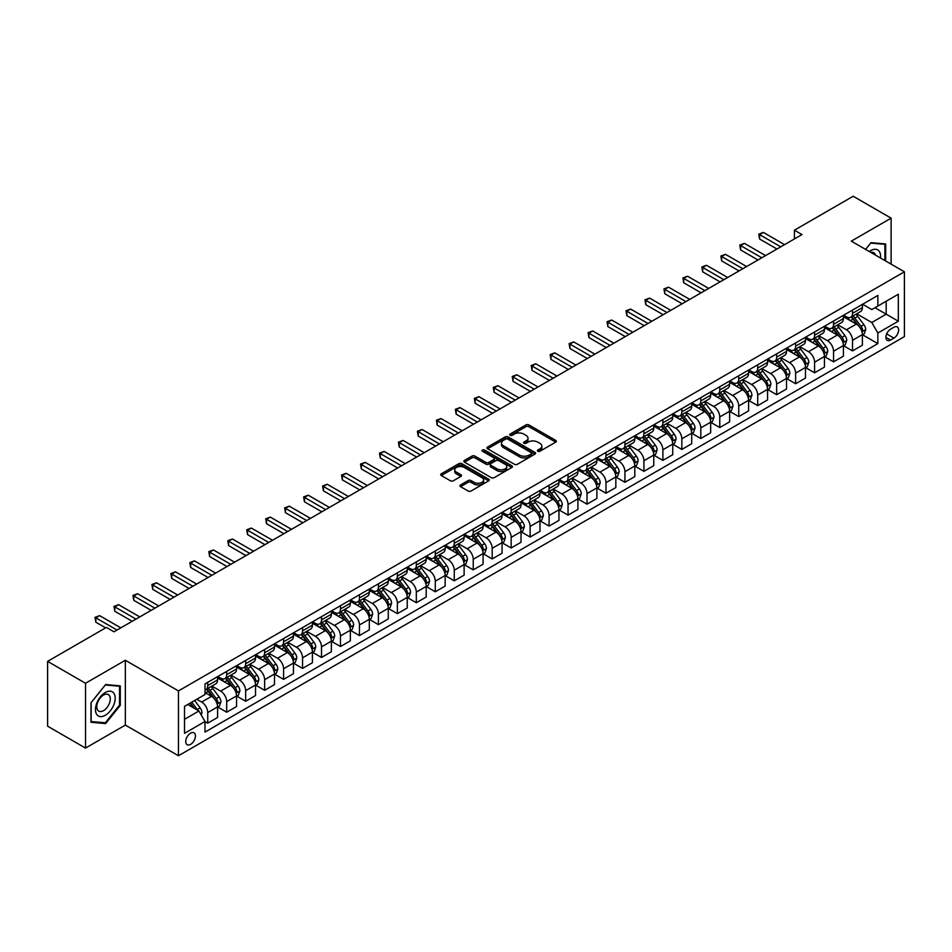 <?xml version="1.0" encoding="UTF-8"?>
<svg xmlns="http://www.w3.org/2000/svg" width="952" height="952" viewBox="0 0 952 952"><rect width="100%" height="100%" fill="white"/><g stroke="black" fill="none" stroke-linecap="round" stroke-linejoin="round"><path stroke-width="1.43" d="M537.832 451.26A1.476 0.857 0 0 0 539.915 451.26L555.73 442.121A2.106 1.214 0 0 0 556.349 441.264A2.106 1.214 0 0 0 555.73 440.407L528.931 424.925A2.106 1.214 0 0 0 525.956 424.925L510.129 434.064A1.476 0.857 0 0 0 509.701 434.659A1.476 0.857 0 0 0 510.129 435.266A1.476 0.857 0 0 0 512.212 435.266L514.258 434.088A6.735 3.891 0 0 1 523.79 434.088L526.028 435.373A6.735 3.891 0 0 1 528.003 438.122A6.735 3.891 0 0 1 526.028 440.871L523.981 442.061A1.476 0.857 0 0 0 523.552 442.656A1.476 0.857 0 0 0 523.981 443.263A1.476 0.857 0 0 0 526.063 443.263L528.11 442.085A6.735 3.891 0 0 1 537.642 442.085L539.879 443.37A6.735 3.891 0 0 1 541.855 446.119A6.735 3.891 0 0 1 539.879 448.868L537.832 450.058A1.476 0.857 0 0 0 537.392 450.653A1.476 0.857 0 0 0 537.832 451.26L537.832 450.058M190.59 744.357A6.866 3.963 120 0 0 195.077 738.312A6.866 3.963 120 0 0 194.018 732.802A6.866 3.963 120 0 0 190.59 733.147A6.866 3.963 120 0 0 186.104 739.192A6.866 3.963 120 0 0 187.151 744.702A6.866 3.963 120 0 0 190.59 744.357M460.578 484.937A2.106 1.214 0 0 0 459.959 485.794A2.106 1.214 0 0 0 460.578 486.662L468.098 491.006A2.106 1.214 0 0 0 471.073 491.006L488.65 480.855A2.106 1.214 0 0 0 489.268 479.998A2.106 1.214 0 0 0 488.65 479.142L461.839 463.66A2.106 1.214 0 0 0 458.864 463.66L441.288 473.81A2.106 1.214 0 0 0 440.681 474.667A2.106 1.214 0 0 0 441.288 475.524L450.379 480.772A2.106 1.214 0 0 0 453.354 480.772L460.875 476.428A2.106 1.214 0 0 0 461.494 475.572A2.106 1.214 0 0 0 460.875 474.703L456.365 472.109A5.629 3.249 0 0 1 454.723 469.812A5.629 3.249 0 0 1 458.198 466.801A5.629 3.249 0 0 1 464.338 467.503L481.986 477.702A5.629 3.249 0 0 1 483.64 479.998A5.629 3.249 0 0 1 480.153 482.997A5.629 3.249 0 0 1 474.013 482.295L471.073 480.593A2.106 1.214 0 0 0 468.098 480.593L460.578 484.937L460.578 486.662L468.098 482.355L468.098 480.593M125.355 660.271L85.525 683.262L47.6 661.366L47.6 726.186L85.525 748.082L125.355 725.091L178.452 755.745L178.452 690.926L125.355 660.271L125.355 725.091M891.12 264.144L891.12 218.151L851.302 241.142L904.4 271.808L178.452 690.926M891.12 218.151L853.194 196.255L794.408 230.194L794.408 238.952M47.6 661.366L106.386 627.428L113.978 631.807L801.989 234.573L794.408 230.194M514.413 464.267A2.106 1.214 0 0 0 517.388 464.267L534.965 454.116A2.106 1.214 0 0 0 535.583 453.259A2.106 1.214 0 0 0 534.965 452.402L508.154 436.92A2.106 1.214 0 0 0 505.179 436.92L487.602 447.071A2.106 1.214 0 0 0 486.984 447.928A2.106 1.214 0 0 0 487.602 448.785L514.413 464.267M483.057 451.581A1.476 0.857 0 0 1 484.556 451.783L484.556 450.034L511.807 465.766A2.106 1.214 0 0 1 512.426 466.623A2.106 1.214 0 0 1 511.807 467.492L494.231 477.63A2.106 1.214 0 0 1 491.256 477.63L464.445 462.16L464.445 460.435A2.106 1.214 0 0 0 463.838 461.292A2.106 1.214 0 0 0 464.445 462.16M464.445 460.435L471.966 456.091A2.106 1.214 0 0 1 474.953 456.091L485.817 462.375A2.106 1.214 0 0 0 488.792 462.375L493.79 459.495A2.106 1.214 0 0 0 494.397 458.626A2.106 1.214 0 0 0 493.79 457.769L482.474 451.236A1.476 0.857 0 0 1 482.033 450.641A1.476 0.857 0 0 1 482.95 449.844A1.476 0.857 0 0 1 484.556 450.034M893.928 327.25L890.596 329.178A6.652 3.844 120 0 0 886.252 335.033A6.652 3.844 120 0 0 887.264 340.364A6.652 3.844 120 0 0 890.596 340.042L893.928 338.115A6.652 3.844 120 0 0 898.271 332.248A6.652 3.844 120 0 0 897.26 326.917A6.652 3.844 120 0 0 893.928 327.25M178.452 755.745L904.4 336.627L904.4 271.808M862.607 304.259L871.782 309.555L877.851 306.056L877.851 295.453L205.001 683.917L205.001 694.52L184.521 706.336L184.521 733.326L205.001 721.497L205.001 732.088L877.851 343.624L877.851 333.033L871.782 322.514L856.693 313.815M877.851 306.056L898.331 294.227L898.331 321.205L877.851 333.033M85.525 683.262L85.525 748.082M874.971 307.722L886.193 314.196L886.193 301.237L898.331 294.227M871.782 322.514L886.193 314.196L898.331 321.205M184.521 719.307L198.932 710.989L187.711 704.504M205.001 721.58L207.738 723.163L207.738 712.56A8.58 4.95 -120 0 0 201.669 702.052L196.814 699.244M207.738 723.163L217.591 717.463L217.591 706.872A8.58 4.95 -120 0 0 211.522 696.352L205.001 692.592M217.818 707.086L226.695 712.215L226.695 701.612A8.58 4.95 -120 0 0 220.626 691.104L211.915 686.071M226.695 712.215L236.56 706.515L236.56 695.924A8.58 4.95 -120 0 0 230.491 685.404L217.591 677.967M236.786 696.138L245.664 701.267L245.664 690.664A8.58 4.95 -120 0 0 239.595 680.156L230.884 675.123M245.664 701.267L255.529 695.567L255.529 684.964A8.58 4.95 -120 0 0 249.46 674.456L236.56 667.019M255.755 685.19L264.62 690.319L264.62 679.716A8.58 4.95 -120 0 0 258.551 669.208L249.84 664.175M264.62 690.319L274.485 684.619L274.485 674.016A8.58 4.95 -120 0 0 268.416 663.508L255.529 656.059M274.712 674.242L283.589 679.359L283.589 668.768A8.58 4.95 -120 0 0 277.52 658.26L268.809 653.227M283.589 679.359L293.454 673.671L293.454 663.068A8.58 4.95 -120 0 0 287.385 652.56L274.485 645.111M293.68 663.294L302.558 668.411L302.558 657.82A8.58 4.95 -120 0 0 296.488 647.301L287.778 642.279M302.558 668.411L312.411 662.723L312.411 652.12A8.58 4.95 -120 0 0 306.342 641.612L293.454 634.163M312.649 652.346L321.514 657.463L321.514 646.872A8.58 4.95 -120 0 0 315.445 636.352L306.734 631.331M321.514 657.463L331.379 651.775L331.379 641.172A8.58 4.95 -120 0 0 325.31 630.664L312.411 623.215M331.605 641.398L340.483 646.515L340.483 635.924A8.58 4.95 -120 0 0 334.414 625.404L325.703 620.383M340.483 646.515L350.348 640.827L350.348 630.224A8.58 4.95 -120 0 0 344.279 619.716L331.379 612.267M350.574 630.45L359.451 635.567L359.451 624.976A8.58 4.95 -120 0 0 353.382 614.457L344.66 609.423M359.451 635.567L369.305 629.879L369.305 619.276A8.58 4.95 -120 0 0 363.236 608.768L350.348 601.319M369.531 619.49L378.408 624.619L378.408 614.016A8.58 4.95 -120 0 0 372.339 603.508L363.628 598.475M378.408 624.619L388.273 618.931L388.273 608.328A8.58 4.95 -120 0 0 382.204 597.82L369.305 590.371M388.499 608.542L397.377 613.671L397.377 603.068A8.58 4.95 -120 0 0 391.308 592.56L382.597 587.527M397.377 613.671L407.242 607.983L407.242 597.38A8.58 4.95 -120 0 0 401.173 586.872L388.273 579.423M407.468 597.594L416.333 602.723L416.333 592.12A8.58 4.95 -120 0 0 410.264 581.612L401.554 576.579M416.333 602.723L426.198 597.023L426.198 586.432A8.58 4.95 -120 0 0 420.13 575.924L407.242 568.475M426.425 586.646L435.302 591.775L435.302 581.172A8.58 4.95 -120 0 0 429.233 570.664L420.522 565.631M435.302 591.775L445.167 586.075L445.167 575.484A8.58 4.95 -120 0 0 439.098 564.976L426.198 557.527M445.393 575.698L454.271 580.827L454.271 570.224A8.58 4.95 -120 0 0 448.202 559.716L439.491 554.683M454.271 580.827L464.124 575.127L464.124 564.536A8.58 4.95 -120 0 0 458.055 554.016L445.167 546.579M464.362 564.75L473.227 569.879L473.227 559.276A8.58 4.95 -120 0 0 467.158 548.768L458.447 543.735M473.227 569.879L483.092 564.179L483.092 553.588A8.58 4.95 -120 0 0 477.023 543.068L464.124 535.631M483.318 553.802L492.196 558.931L492.196 548.328A8.58 4.95 -120 0 0 486.127 537.82L477.416 532.787M492.196 558.931L502.061 553.231L502.061 542.64A8.58 4.95 -120 0 0 495.992 532.12L483.092 524.683M502.287 542.854L511.164 547.983L511.164 537.38A8.58 4.95 -120 0 0 505.095 526.872L496.373 521.839M511.164 547.983L521.018 542.283L521.018 531.68A8.58 4.95 -120 0 0 514.949 521.172L502.061 513.735M521.244 531.906L530.121 537.035L530.121 526.432A8.58 4.95 -120 0 0 524.052 515.924L515.341 510.891M530.121 537.035L539.986 531.335L539.986 520.732A8.58 4.95 -120 0 0 533.917 510.224L521.018 502.787M540.212 520.958L549.09 526.075L549.09 515.484A8.58 4.95 -120 0 0 543.021 504.976L534.31 499.943M549.09 526.075L558.955 520.387L558.955 509.784A8.58 4.95 -120 0 0 552.886 499.276L539.986 491.827M559.181 510.01L568.047 515.127L568.047 504.536A8.58 4.95 -120 0 0 561.977 494.017L553.267 488.995M568.047 515.127L577.912 509.439L577.912 498.836A8.58 4.95 -120 0 0 571.843 488.328L558.955 480.879M578.138 499.062L587.015 504.179L587.015 493.588A8.58 4.95 -120 0 0 580.946 483.069L572.235 478.047M587.015 504.179L596.88 498.491L596.88 487.888A8.58 4.95 -120 0 0 590.811 477.38L577.912 469.931M597.106 488.114L605.984 493.231L605.984 482.64A8.58 4.95 -120 0 0 599.915 472.121L591.204 467.099M605.984 493.231L615.837 487.543L615.837 476.94A8.58 4.95 -120 0 0 609.768 466.432L596.88 458.983M616.075 477.166L624.94 482.283L624.94 471.692A8.58 4.95 -120 0 0 618.871 461.173L610.161 456.139M624.94 482.283L634.806 476.595L634.806 465.992A8.58 4.95 -120 0 0 628.736 455.484L615.837 448.035M635.032 466.206L643.909 471.335L643.909 460.732A8.58 4.95 -120 0 0 637.84 450.225L629.129 445.191M643.909 471.335L653.774 465.647L653.774 455.044A8.58 4.95 -120 0 0 647.705 444.536L634.806 437.087M654 455.258L662.878 460.387L662.878 449.784A8.58 4.95 -120 0 0 656.809 439.277L648.086 434.243M662.878 460.387L672.731 454.699L672.731 444.096A8.58 4.95 -120 0 0 666.662 433.588L653.774 426.139M672.957 444.31L681.834 449.439L681.834 438.836A8.58 4.95 -120 0 0 675.765 428.329L667.054 423.295M681.834 449.439L691.699 443.739L691.699 433.148A8.58 4.95 -120 0 0 685.63 422.64L672.731 415.191M691.926 433.362L700.803 438.491L700.803 427.888A8.58 4.95 -120 0 0 694.734 417.381L686.023 412.347M700.803 438.491L710.668 432.791L710.668 422.2A8.58 4.95 -120 0 0 704.599 411.692L691.699 404.243M710.894 422.414L719.76 427.543L719.76 416.94A8.58 4.95 -120 0 0 713.702 406.433L704.98 401.399M719.76 427.543L729.625 421.843L729.625 411.252A8.58 4.95 -120 0 0 723.556 400.732L710.668 393.295M729.851 411.466L738.728 416.595L738.728 405.992A8.58 4.95 -120 0 0 732.659 395.485L723.948 390.451M738.728 416.595L748.593 410.895L748.593 400.304A8.58 4.95 -120 0 0 742.524 389.784L729.625 382.347M748.819 400.518L757.697 405.647L757.697 395.044A8.58 4.95 -120 0 0 751.628 384.537L742.917 379.503M757.697 405.647L767.55 399.947L767.55 389.356A8.58 4.95 -120 0 0 761.481 378.837L748.593 371.399M767.788 389.57L776.653 394.699L776.653 384.096A8.58 4.95 -120 0 0 770.584 373.589L761.874 368.555M776.653 394.699L786.519 388.999L786.519 378.408A8.58 4.95 -120 0 0 780.45 367.888L767.55 360.451M786.745 378.622L795.622 383.751L795.622 373.148A8.58 4.95 -120 0 0 789.553 362.641L780.842 357.607M795.622 383.751L805.487 378.051L805.487 367.448A8.58 4.95 -120 0 0 799.418 356.94L786.519 349.503M805.713 367.674L814.591 372.791L814.591 362.2A8.58 4.95 -120 0 0 808.522 351.693L799.799 346.659M814.591 372.791L824.444 367.103L824.444 356.5A8.58 4.95 -120 0 0 818.375 345.993L805.487 338.543M824.67 356.726L833.547 361.843L833.547 351.252A8.58 4.95 -120 0 0 827.478 340.733L818.768 335.711M833.547 361.843L843.412 356.155L843.412 345.552A8.58 4.95 -120 0 0 837.343 335.044L824.444 327.595M843.639 345.778L852.516 350.895L852.516 340.304A8.58 4.95 -120 0 0 846.447 329.785L837.736 324.763M852.516 350.895L862.381 345.207L862.381 334.604A8.58 4.95 -120 0 0 856.312 324.096L843.412 316.647M843.639 315.207L846.447 316.826A8.58 4.95 -120 0 0 850.731 317.254A8.58 4.95 -120 0 0 852.516 313.327L852.516 310.078M824.67 326.155L827.478 327.774A8.58 4.95 -120 0 0 831.774 328.202A8.58 4.95 -120 0 0 833.547 324.275L833.547 321.026M805.713 337.103L808.522 338.722A8.58 4.95 -120 0 0 812.806 339.15A8.58 4.95 -120 0 0 814.591 335.223L814.591 331.974M786.745 348.051L789.553 349.67A8.58 4.95 -120 0 0 793.849 350.098A8.58 4.95 -120 0 0 795.622 346.171L795.622 342.922M767.788 358.999L770.584 360.618A8.58 4.95 -120 0 0 774.88 361.046A8.58 4.95 -120 0 0 776.653 357.119L776.653 353.87M748.819 369.947L751.628 371.566A8.58 4.95 -120 0 0 755.912 371.994A8.58 4.95 -120 0 0 757.697 368.067L757.697 364.83M729.851 380.895L732.659 382.514A8.58 4.95 -120 0 0 736.955 382.942A8.58 4.95 -120 0 0 738.728 379.015L738.728 375.778M710.894 391.843L713.702 393.462A8.58 4.95 -120 0 0 717.986 393.89A8.58 4.95 -120 0 0 719.76 389.963L719.76 386.726M691.926 402.791L694.734 404.422A8.58 4.95 -120 0 0 699.018 404.838A8.58 4.95 -120 0 0 700.803 400.911L700.803 397.674M672.957 413.739L675.765 415.37A8.58 4.95 -120 0 0 680.061 415.786A8.58 4.95 -120 0 0 681.834 411.859L681.834 408.622M654 424.699L656.809 426.317A8.58 4.95 -120 0 0 661.093 426.734A8.58 4.95 -120 0 0 662.878 422.807L662.878 419.57M635.032 435.647L637.84 437.265A8.58 4.95 -120 0 0 642.136 437.682A8.58 4.95 -120 0 0 643.909 433.755L643.909 430.518M616.063 446.595L618.871 448.213A8.58 4.95 -120 0 0 623.167 448.642A8.58 4.95 -120 0 0 624.94 444.703L624.94 441.466M597.106 457.543L599.915 459.161A8.58 4.95 -120 0 0 604.199 459.59A8.58 4.95 -120 0 0 605.984 455.651L605.984 452.414M578.138 468.491L580.946 470.109A8.58 4.95 -120 0 0 585.242 470.538A8.58 4.95 -120 0 0 587.015 466.611L587.015 463.362M559.181 479.439L561.977 481.058A8.58 4.95 -120 0 0 566.273 481.486A8.58 4.95 -120 0 0 568.047 477.559L568.047 474.31M540.212 490.387L543.021 492.005A8.58 4.95 -120 0 0 547.305 492.434A8.58 4.95 -120 0 0 549.09 488.507L549.09 485.258M521.244 501.335L524.052 502.953A8.58 4.95 -120 0 0 528.348 503.382A8.58 4.95 -120 0 0 530.121 499.455L530.121 496.206M502.287 512.283L505.095 513.902A8.58 4.95 -120 0 0 509.38 514.33A8.58 4.95 -120 0 0 511.164 510.403L511.164 507.154M483.318 523.231L486.127 524.85A8.58 4.95 -120 0 0 490.423 525.278A8.58 4.95 -120 0 0 492.196 521.351L492.196 518.114M464.35 534.179L467.158 535.798A8.58 4.95 -120 0 0 471.454 536.226A8.58 4.95 -120 0 0 473.227 532.299L473.227 529.062M445.393 545.127L448.202 546.745A8.58 4.95 -120 0 0 452.486 547.174A8.58 4.95 -120 0 0 454.271 543.247L454.271 540.01M426.425 556.075L429.233 557.705A8.58 4.95 -120 0 0 433.529 558.122A8.58 4.95 -120 0 0 435.302 554.195L435.302 550.958M407.468 567.023L410.264 568.653A8.58 4.95 -120 0 0 414.56 569.07A8.58 4.95 -120 0 0 416.333 565.143L416.333 561.906M388.499 577.983L391.308 579.601A8.58 4.95 -120 0 0 395.592 580.018A8.58 4.95 -120 0 0 397.377 576.091L397.377 572.854M369.531 588.931L372.339 590.549A8.58 4.95 -120 0 0 376.635 590.966A8.58 4.95 -120 0 0 378.408 587.039L378.408 583.802M350.574 599.879L353.382 601.497A8.58 4.95 -120 0 0 357.666 601.926A8.58 4.95 -120 0 0 359.451 597.987L359.451 594.75M331.605 610.827L334.414 612.445A8.58 4.95 -120 0 0 338.71 612.874A8.58 4.95 -120 0 0 340.483 608.935L340.483 605.698M312.637 621.775L315.445 623.393A8.58 4.95 -120 0 0 319.741 623.822A8.58 4.95 -120 0 0 321.514 619.895L321.514 616.646M293.68 632.723L296.488 634.341A8.58 4.95 -120 0 0 300.772 634.77A8.58 4.95 -120 0 0 302.558 630.843L302.558 627.594M274.712 643.671L277.52 645.289A8.58 4.95 -120 0 0 281.816 645.718A8.58 4.95 -120 0 0 283.589 641.791L283.589 638.542M255.755 654.619L258.551 656.237A8.58 4.95 -120 0 0 262.847 656.666A8.58 4.95 -120 0 0 264.62 652.739L264.62 649.49M236.786 665.567L239.595 667.185A8.58 4.95 -120 0 0 243.879 667.614A8.58 4.95 -120 0 0 245.664 663.687L245.664 660.438M217.818 676.515L220.626 678.133A8.58 4.95 -120 0 0 224.922 678.562A8.58 4.95 -120 0 0 226.695 674.635L226.695 671.398M862.607 334.83L877.851 343.624M850.731 317.254L860.596 311.554A8.58 4.95 -120 0 0 862.381 307.627L862.381 304.39M831.774 328.202L841.639 322.502A8.58 4.95 -120 0 0 843.412 318.575L843.412 315.338M812.806 339.15L822.671 333.45A8.58 4.95 -120 0 0 824.444 329.523L824.444 326.286M793.849 350.098L803.702 344.398A8.58 4.95 -120 0 0 805.487 340.471L805.487 337.234M774.88 361.046L784.745 355.358A8.58 4.95 -120 0 0 786.519 351.419L786.519 348.182M755.912 371.994L765.777 366.306A8.58 4.95 -120 0 0 767.55 362.367L767.55 359.13M736.955 382.942L746.808 377.254A8.58 4.95 -120 0 0 748.593 373.327L748.593 370.078M717.986 393.89L727.852 388.202A8.58 4.95 -120 0 0 729.625 384.275L729.625 381.026M699.018 404.838L708.883 399.15A8.58 4.95 -120 0 0 710.668 395.223L710.668 391.974M680.061 415.786L689.926 410.098A8.58 4.95 -120 0 0 691.699 406.171L691.699 402.922M661.093 426.734L670.958 421.046A8.58 4.95 -120 0 0 672.731 417.119L672.731 413.87M642.136 437.682L651.989 431.994A8.58 4.95 -120 0 0 653.774 428.067L653.774 424.83M623.167 448.642L633.032 442.942A8.58 4.95 -120 0 0 634.806 439.015L634.806 435.778M604.199 459.59L614.064 453.89A8.58 4.95 -120 0 0 615.837 449.963L615.837 446.726M585.242 470.538L595.095 464.838A8.58 4.95 -120 0 0 596.88 460.911L596.88 457.674M566.273 481.486L576.138 475.786A8.58 4.95 -120 0 0 577.912 471.859L577.912 468.622M547.305 492.434L557.17 486.734A8.58 4.95 -120 0 0 558.955 482.807L558.955 479.57M528.348 503.382L538.213 497.682A8.58 4.95 -120 0 0 539.986 493.755L539.986 490.518M509.38 514.33L519.245 508.642A8.58 4.95 -120 0 0 521.018 504.703L521.018 501.466M490.423 525.278L500.276 519.59A8.58 4.95 -120 0 0 502.061 515.651L502.061 512.414M471.454 536.226L481.319 530.538A8.58 4.95 -120 0 0 483.092 526.611L483.092 523.362M452.486 547.174L462.351 541.486A8.58 4.95 -120 0 0 464.124 537.559L464.124 534.31M433.529 558.122L443.382 552.434A8.58 4.95 -120 0 0 445.167 548.507L445.167 545.258M414.56 569.07L424.425 563.382A8.58 4.95 -120 0 0 426.198 559.455L426.198 556.206M395.592 580.018L405.457 574.33A8.58 4.95 -120 0 0 407.242 570.403L407.242 567.154M376.635 590.966L386.5 585.278A8.58 4.95 -120 0 0 388.273 581.351L388.273 578.114M357.666 601.926L367.531 596.226A8.58 4.95 -120 0 0 369.305 592.299L369.305 589.062M338.71 612.874L348.563 607.174A8.58 4.95 -120 0 0 350.348 603.247L350.348 600.01M319.741 623.822L329.606 618.122A8.58 4.95 -120 0 0 331.379 614.195L331.379 610.958M300.772 634.77L310.638 629.07A8.58 4.95 -120 0 0 312.411 625.143L312.411 621.906M281.816 645.718L291.669 640.018A8.58 4.95 -120 0 0 293.454 636.091L293.454 632.854M262.847 656.666L272.712 650.966A8.58 4.95 -120 0 0 274.485 647.039L274.485 643.802M243.879 667.614L253.744 661.926A8.58 4.95 -120 0 0 255.529 657.987L255.529 654.75M224.922 678.562L234.787 672.874A8.58 4.95 -120 0 0 236.56 668.935L236.56 665.698M205.001 689.855A8.58 4.95 -120 0 0 205.953 689.51L215.818 683.822A8.58 4.95 -120 0 0 217.591 679.895L217.591 676.646M205.953 689.51A8.58 4.95 -120 0 0 207.738 685.583L207.738 682.346M198.932 710.989L205.001 721.497M885.657 260.991L885.657 243.962L871.02 242.653L865.594 249.4L870.723 243.081L884.908 244.343L884.908 260.55M90.987 722.282L105.624 723.579L120.273 705.372L120.273 685.856L105.624 684.548L90.987 702.754L90.987 722.282M119.512 704.932L120.273 705.372M104.077 722.687L105.624 723.579M538.415 451.462L539.879 450.629A6.735 3.891 0 0 0 541.855 447.868L541.855 446.119M528.003 438.122L528.003 439.883A6.735 3.891 0 0 1 526.028 442.632L524.564 443.465M555.73 440.407L555.73 442.121L528.931 426.674A2.106 1.214 0 0 0 525.956 426.674L510.724 435.48M534.929 454.128L508.154 438.67A2.106 1.214 0 0 0 505.179 438.67L487.638 448.808M531.24 453.854A1.476 0.857 0 0 0 531.668 453.259A1.476 0.857 0 0 0 531.24 452.652L507.713 439.074A1.476 0.857 0 0 0 505.619 439.074L503.465 440.324A6.735 3.891 0 0 0 501.49 443.073A6.735 3.891 0 0 0 503.465 445.822L519.554 455.104A6.735 3.891 0 0 0 529.074 455.104L531.24 453.854L531.24 455.615A1.476 0.857 0 0 0 531.668 455.008L531.668 453.259M501.49 443.073L501.49 444.822A6.735 3.891 0 0 0 503.465 447.571L503.465 445.822M531.24 455.615L529.074 456.853A6.735 3.891 0 0 1 519.554 456.853L503.465 447.571M464.481 462.172L471.966 457.852L471.966 456.091M494.397 458.626L494.397 460.387A2.106 1.214 0 0 1 493.79 461.244L488.792 464.124A2.106 1.214 0 0 1 485.817 464.124L474.953 457.852A2.106 1.214 0 0 0 471.966 457.852M484.556 451.783L511.771 467.503M497.099 468.884A5.629 3.249 0 0 0 503.239 469.586A5.629 3.249 0 0 0 506.714 466.587A5.629 3.249 0 0 0 505.072 464.278L498.848 460.697A2.106 1.214 0 0 0 495.873 460.697L490.887 463.576A2.106 1.214 0 0 0 490.268 464.433A2.106 1.214 0 0 0 490.887 465.29L497.099 468.884L497.099 470.633A5.629 3.249 0 0 0 503.239 471.335A5.629 3.249 0 0 0 506.714 468.336L506.714 466.587M490.268 464.433L490.268 466.183A2.106 1.214 0 0 0 490.887 467.051L490.887 465.29M497.099 470.633L490.887 467.051M483.64 479.998L483.64 481.748A5.629 3.249 0 0 1 480.153 484.758A5.629 3.249 0 0 1 474.013 484.044L471.073 482.355A2.106 1.214 0 0 0 468.098 482.355M454.723 469.812L454.723 471.561A5.629 3.249 0 0 0 456.365 473.858L456.365 472.109M460.851 476.44L456.365 473.858M488.626 480.867L461.839 465.409A2.106 1.214 0 0 0 458.864 465.409L441.323 475.536L441.288 473.81M862.381 334.961L864.202 333.902L865.713 329.523A5.688 3.284 -120 0 0 863.892 324.68L857.704 316.409A16.41 9.472 -120 0 0 855.907 314.267M849.743 320.3A16.41 9.472 -120 0 0 846.387 316.79M861.857 331.474L862.643 329.773A5.688 3.284 -120 0 0 861.013 326.346L854.813 318.075A16.41 9.472 -120 0 0 853.028 315.933M851.493 316.814A13.625 7.866 60 0 1 853.73 319.348L858.978 326.357M851.207 316.98A16.41 9.472 60 0 1 852.992 319.122L857.121 324.632M780.759 246.842L759.589 234.62L763.385 232.431L784.543 244.652M776.963 249.031L759.589 239L759.589 234.62L758.756 234.144L763.385 232.431M759.589 239L758.756 234.144M843.412 345.909L845.233 344.85L846.744 340.471A5.688 3.284 -120 0 0 844.936 335.628L838.736 327.357A16.41 9.472 -120 0 0 836.939 325.215M830.775 331.26A16.41 9.472 -120 0 0 827.419 327.738M842.889 342.422L843.674 340.721A5.688 3.284 -120 0 0 842.056 337.294L835.856 329.023A16.41 9.472 -120 0 0 834.059 326.881M832.536 327.762A13.625 7.866 60 0 1 834.773 330.296L840.021 337.305M832.238 327.928A16.41 9.472 60 0 1 834.035 330.07L838.153 335.58M824.444 356.857L826.265 355.798L827.788 351.419A5.688 3.284 -120 0 0 825.967 346.587L819.767 338.305A16.41 9.472 -120 0 0 817.982 336.163M811.818 342.208A16.41 9.472 -120 0 0 808.45 338.686M823.932 353.37L824.718 351.669A5.688 3.284 -120 0 0 823.087 348.242L816.887 339.971A16.41 9.472 -120 0 0 815.102 337.829M813.567 338.71A13.625 7.866 60 0 1 815.804 341.256L821.052 348.253M813.282 338.876A16.41 9.472 60 0 1 815.067 341.018L819.184 346.528M805.487 367.805L807.308 366.758L808.819 362.367A5.688 3.284 -120 0 0 807.01 357.535L800.811 349.253A16.41 9.472 -120 0 0 799.014 347.111M792.849 353.156A16.41 9.472 -120 0 0 789.494 349.634M804.964 364.318L805.749 362.617A5.688 3.284 -120 0 0 804.119 359.19L797.919 350.919A16.41 9.472 -120 0 0 796.134 348.777M794.611 349.658A13.625 7.866 60 0 1 796.848 352.204L802.084 359.202M794.313 349.824A16.41 9.472 60 0 1 796.098 351.966L800.227 357.476M761.79 257.79L740.62 245.568L744.416 243.379L765.587 255.6M757.994 259.979L740.62 249.948L740.62 245.568L739.787 245.092L744.416 243.379M740.62 249.948L739.787 245.092M742.822 268.738L721.664 256.516L725.46 254.327L746.618 266.548M739.038 270.927L721.664 260.896L721.664 256.516L720.831 256.04L725.46 254.327M721.664 260.896L720.831 256.04M723.865 279.686L702.695 267.464L706.491 265.275L727.649 277.496M720.069 281.875L702.695 271.844L702.695 267.464L701.862 266.988L706.491 265.275M702.695 271.844L701.862 266.988M786.519 378.753L788.339 377.706L789.851 373.327A5.688 3.284 -120 0 0 788.042 368.483L781.842 360.201A16.41 9.472 -120 0 0 780.057 358.059M773.881 364.104A16.41 9.472 -120 0 0 770.525 360.582M785.995 375.267L786.792 373.565A5.688 3.284 -120 0 0 785.162 370.149L778.962 361.867A16.41 9.472 -120 0 0 777.165 359.725M775.642 360.606A13.625 7.866 60 0 1 777.879 363.152L783.127 370.149M775.344 360.772A16.41 9.472 60 0 1 777.141 362.926L781.259 368.424M704.896 290.634L683.738 278.412L687.522 276.223L708.693 288.444M701.1 292.823L683.738 282.792L683.738 278.412L682.893 277.936L687.522 276.223M683.738 282.792L682.893 277.936M880.481 257.992A13.947 8.056 120 0 0 879.255 251.376A13.947 8.056 120 0 0 869.307 251.542M875.412 255.065A9.544 5.51 120 0 0 874.769 253.684A9.544 5.51 120 0 0 873.698 252.685A9.544 5.51 120 0 0 870.771 252.387M883.968 243.807L884.908 244.343M105.327 692.497A13.947 8.056 120 0 0 95.462 709.585A13.947 8.056 120 0 0 105.327 715.273A13.947 8.056 120 0 0 115.192 698.197A13.947 8.056 120 0 0 105.327 692.497M103.53 695.055A9.544 5.51 120 0 0 97.294 703.468A9.544 5.51 120 0 0 98.758 711.12A9.544 5.51 120 0 0 103.53 710.644A9.544 5.51 120 0 0 109.766 702.231A9.544 5.51 120 0 0 108.302 694.579A9.544 5.51 120 0 0 103.53 695.055M119.512 705.158L105.327 722.806L91.142 721.533L91.142 702.624L105.327 684.976L119.512 686.237L119.512 705.158M118.572 685.702L119.512 686.237M767.55 389.701L769.371 388.654L770.894 384.275A5.688 3.284 -120 0 0 769.073 379.432L762.873 371.149A16.41 9.472 -120 0 0 761.088 369.007M754.924 375.052A16.41 9.472 -120 0 0 751.556 371.53M767.038 386.214L767.824 384.513A5.688 3.284 -120 0 0 766.193 381.097L759.993 372.815A16.41 9.472 -120 0 0 758.208 370.673M756.673 371.554A13.625 7.866 60 0 1 758.911 374.1L764.158 381.097M756.388 371.72A16.41 9.472 60 0 1 758.173 373.874L762.302 379.372M685.928 301.582L664.77 289.36L668.566 287.171L689.724 299.392M682.144 303.771L664.77 293.74L664.77 289.36L663.937 288.884L668.566 287.171M664.77 293.74L663.937 288.884M748.593 400.649L750.414 399.602L751.925 395.223A5.688 3.284 -120 0 0 750.116 390.38L743.917 382.097A16.41 9.472 -120 0 0 742.12 379.955M735.956 386A16.41 9.472 -120 0 0 732.6 382.478M748.07 397.162L748.855 395.461A5.688 3.284 -120 0 0 747.225 392.045L741.037 383.763A16.41 9.472 -120 0 0 739.24 381.621M737.717 382.502A13.625 7.866 60 0 1 739.954 385.048L745.19 392.045M737.419 382.668A16.41 9.472 60 0 1 739.216 384.822L743.333 390.32M666.971 312.53L645.801 300.32L649.597 298.119L670.767 310.34M663.175 314.719L645.801 304.7L645.801 300.32L644.968 299.832L649.597 298.119M645.801 304.7L644.968 299.832M729.625 411.597L731.445 410.55L732.969 406.171A5.688 3.284 -120 0 0 731.148 401.327L724.948 393.057A16.41 9.472 -120 0 0 723.163 390.903M716.999 396.948A16.41 9.472 -120 0 0 713.631 393.426M729.113 408.122L729.898 406.409A5.688 3.284 -120 0 0 728.268 402.993L722.068 394.711A16.41 9.472 -120 0 0 720.271 392.569M718.748 393.45A13.625 7.866 60 0 1 720.985 395.996L726.233 402.993M718.451 393.616A16.41 9.472 60 0 1 720.247 395.77L724.365 401.268M648.003 323.478L626.844 311.268L630.629 309.079L651.799 321.288M644.207 325.667L626.844 315.647L626.844 311.268L626.011 310.78L630.629 309.079M626.844 315.647L626.011 310.78M710.668 422.545L712.489 421.498L714 417.119A5.688 3.284 -120 0 0 712.179 412.275L705.991 404.005A16.41 9.472 -120 0 0 704.194 401.851M698.03 407.896A16.41 9.472 -120 0 0 694.674 404.386M710.144 419.07L710.93 417.357A5.688 3.284 -120 0 0 709.299 413.942L703.1 405.659A16.41 9.472 -120 0 0 701.315 403.517M699.779 404.398A13.625 7.866 60 0 1 702.017 406.944L707.265 413.942M699.494 404.576A16.41 9.472 60 0 1 701.279 406.718L705.408 412.216M629.046 334.426L607.876 322.216L611.672 320.027L632.83 332.236M625.25 336.615L607.876 326.595L607.876 322.216L607.043 321.728L611.672 320.027M607.876 326.595L607.043 321.728M691.699 433.493L693.52 432.446L695.031 428.067A5.688 3.284 -120 0 0 693.223 423.223L687.023 414.953A16.41 9.472 -120 0 0 685.226 412.799M679.062 418.844A16.41 9.472 -120 0 0 675.706 415.334M691.176 430.018L691.961 428.305A5.688 3.284 -120 0 0 690.343 424.889L684.143 416.619A16.41 9.472 -120 0 0 682.346 414.465M680.823 415.346A13.625 7.866 60 0 1 683.06 417.892L688.308 424.901M680.525 415.524A16.41 9.472 60 0 1 682.322 417.666L686.44 423.164M610.077 345.386L588.907 333.164L592.703 330.975L613.873 343.196M606.281 347.575L588.907 337.543L588.907 333.164L588.074 332.676L592.703 330.975M588.907 337.543L588.074 332.676M672.731 444.441L674.552 443.394L676.075 439.015A5.688 3.284 -120 0 0 674.254 434.171L668.054 425.901A16.41 9.472 -120 0 0 666.269 423.759M660.105 429.792A16.41 9.472 -120 0 0 656.737 426.282M672.219 440.966L673.004 439.253A5.688 3.284 -120 0 0 671.374 435.837L665.174 427.567A16.41 9.472 -120 0 0 663.389 425.413M661.854 426.294A13.625 7.866 60 0 1 664.091 428.84L669.339 435.849M661.569 426.472A16.41 9.472 60 0 1 663.354 428.614L667.471 434.112M591.109 356.334L569.95 344.112L573.747 341.923L594.905 354.144M587.324 358.523L569.95 348.492L569.95 344.112L569.117 343.624L573.747 341.923M569.95 348.492L569.117 343.624M653.774 455.389L655.595 454.342L657.106 449.963A5.688 3.284 -120 0 0 655.297 445.12L649.097 436.849A16.41 9.472 -120 0 0 647.301 434.707M641.136 440.74A16.41 9.472 -120 0 0 637.781 437.23M653.25 451.914L654.036 450.201A5.688 3.284 -120 0 0 652.406 446.785L646.206 438.515A16.41 9.472 -120 0 0 644.421 436.361M642.897 437.254A13.625 7.866 60 0 1 645.135 439.788L650.371 446.797M642.6 437.42A16.41 9.472 60 0 1 644.385 439.562L648.514 445.06M572.152 367.282L550.982 355.06L554.778 352.871L575.936 365.092M568.356 369.471L550.982 359.44L550.982 355.06L550.149 354.572L554.778 352.871M550.982 359.44L550.149 354.572M634.806 466.349L636.626 465.29L638.137 460.911A5.688 3.284 -120 0 0 636.329 456.067L630.129 447.797A16.41 9.472 -120 0 0 628.344 445.655M622.168 451.688A16.41 9.472 -120 0 0 618.812 448.178M634.282 462.862L635.079 461.161A5.688 3.284 -120 0 0 633.449 457.733L627.249 449.463A16.41 9.472 -120 0 0 625.452 447.321M623.929 448.202A13.625 7.866 60 0 1 626.166 450.736L631.414 457.745M623.631 448.368A16.41 9.472 60 0 1 625.428 450.51L629.546 456.008M553.183 378.23L532.025 366.008L535.809 363.819L556.98 376.04M549.387 380.419L532.025 370.387L532.025 366.008L531.18 365.52L535.809 363.819M532.025 370.387L531.18 365.52M615.837 477.297L617.658 476.238L619.181 471.859A5.688 3.284 -120 0 0 617.36 467.015L611.16 458.745A16.41 9.472 -120 0 0 609.375 456.603M603.211 462.636A16.41 9.472 -120 0 0 599.843 459.126M615.325 473.81L616.111 472.109A5.688 3.284 -120 0 0 614.48 468.682L608.28 460.411A16.41 9.472 -120 0 0 606.495 458.269M604.96 459.15A13.625 7.866 60 0 1 607.197 461.684L612.445 468.693M604.675 459.316A16.41 9.472 60 0 1 606.46 461.458L610.589 466.956M534.215 389.178L513.057 376.956L516.853 374.767L538.011 386.988M530.431 391.367L513.057 381.335L513.057 376.956L512.224 376.48L516.853 374.767M513.057 381.335L512.224 376.48M596.88 488.245L598.701 487.186L600.212 482.807A5.688 3.284 -120 0 0 598.403 477.963L592.203 469.693A16.41 9.472 -120 0 0 590.407 467.551M584.242 473.584A16.41 9.472 -120 0 0 580.887 470.074M596.357 484.758L597.142 483.057A5.688 3.284 -120 0 0 595.512 479.63L589.324 471.359A16.41 9.472 -120 0 0 587.527 469.217M586.004 470.098A13.625 7.866 60 0 1 588.241 472.632L593.477 479.641M585.706 470.264A16.41 9.472 60 0 1 587.503 472.406L591.62 477.916M515.258 400.126L494.088 387.904L497.884 385.715L519.054 397.936M511.462 402.315L494.088 392.283L494.088 387.904L493.255 387.428L497.884 385.715M494.088 392.283L493.255 387.428M577.912 499.193L579.732 498.134L581.255 493.755A5.688 3.284 -120 0 0 579.435 488.911L573.235 480.641A16.41 9.472 -120 0 0 571.45 478.499M565.286 484.544A16.41 9.472 -120 0 0 561.918 481.022M577.4 495.706L578.185 494.005A5.688 3.284 -120 0 0 576.555 490.577L570.355 482.307A16.41 9.472 -120 0 0 568.558 480.165M567.035 481.046A13.625 7.866 60 0 1 569.272 483.58L574.52 490.589M566.737 481.212A16.41 9.472 60 0 1 568.534 483.354L572.652 488.864M496.289 411.074L475.131 398.852L478.915 396.663L500.086 408.884M492.493 413.263L475.131 403.231L475.131 398.852L474.298 398.376L478.915 396.663M475.131 403.231L474.298 398.376M558.955 510.141L560.776 509.082L562.287 504.703A5.688 3.284 -120 0 0 560.466 499.871L554.278 491.589A16.41 9.472 -120 0 0 552.481 489.447M546.317 495.492A16.41 9.472 -120 0 0 542.961 491.97M558.431 506.654L559.217 504.953A5.688 3.284 -120 0 0 557.586 501.525L551.386 493.255A16.41 9.472 -120 0 0 549.601 491.113M548.066 491.994A13.625 7.866 60 0 1 550.304 494.54L555.552 501.537M547.781 492.16A16.41 9.472 60 0 1 549.566 494.302L553.695 499.812M477.333 422.022L456.163 409.8L459.959 407.611L481.117 419.832M473.537 424.211L456.163 414.18L456.163 409.8L455.33 409.324L459.959 407.611M456.163 414.18L455.33 409.324M539.986 521.089L541.807 520.042L543.318 515.651A5.688 3.284 -120 0 0 541.51 510.819L535.31 502.537A16.41 9.472 -120 0 0 533.513 500.395M527.348 506.44A16.41 9.472 -120 0 0 523.993 502.918M539.463 517.602L540.248 515.901A5.688 3.284 -120 0 0 538.63 512.473L532.43 504.203A16.41 9.472 -120 0 0 530.633 502.061M529.11 502.942A13.625 7.866 60 0 1 531.347 505.488L536.595 512.485M528.812 503.108A16.41 9.472 60 0 1 530.609 505.25L534.726 510.76M458.364 432.97L437.194 420.748L440.99 418.559L462.16 430.78M454.568 435.159L437.194 425.127L437.194 420.748L436.361 420.272L440.99 418.559M437.194 425.127L436.361 420.272M521.018 532.037L522.838 530.99L524.362 526.611A5.688 3.284 -120 0 0 522.541 521.767L516.341 513.485A16.41 9.472 -120 0 0 514.556 511.343M508.392 517.388A16.41 9.472 -120 0 0 505.024 513.866M520.506 528.55L521.291 526.849A5.688 3.284 -120 0 0 519.661 523.433L513.461 515.151A16.41 9.472 -120 0 0 511.676 513.009M510.141 513.89A13.625 7.866 60 0 1 512.378 516.436L517.626 523.433M509.855 514.056A16.41 9.472 60 0 1 511.64 516.21L515.758 521.708M439.396 443.918L418.237 431.696L422.033 429.507L443.192 441.728M435.611 446.107L418.237 436.075L418.237 431.696L417.404 431.22L422.033 429.507M418.237 436.075L417.404 431.22M502.061 542.985L503.882 541.938L505.393 537.559A5.688 3.284 -120 0 0 503.584 532.715L497.384 524.433A16.41 9.472 -120 0 0 495.587 522.291M489.423 528.336A16.41 9.472 -120 0 0 486.067 524.814M501.537 539.498L502.323 537.797A5.688 3.284 -120 0 0 500.692 534.381L494.493 526.099A16.41 9.472 -120 0 0 492.708 523.957M491.184 524.838A13.625 7.866 60 0 1 493.422 527.384L498.658 534.381M490.887 525.004A16.41 9.472 60 0 1 492.672 527.158L496.801 532.656M420.439 454.866L399.269 442.644L403.065 440.455L424.223 452.676M416.643 457.055L399.269 447.023L399.269 442.644L398.436 442.168L403.065 440.455M399.269 447.023L398.436 442.168M483.092 553.933L484.913 552.886L486.424 548.507A5.688 3.284 -120 0 0 484.616 543.663L478.416 535.381A16.41 9.472 -120 0 0 476.631 533.239M470.455 539.284A16.41 9.472 -120 0 0 467.099 535.762M482.569 550.446L483.366 548.745A5.688 3.284 -120 0 0 481.736 545.329L475.536 537.047A16.41 9.472 -120 0 0 473.739 534.905M472.216 535.786A13.625 7.866 60 0 1 474.453 538.332L479.701 545.329M471.918 535.952A16.41 9.472 60 0 1 473.715 538.106L477.833 543.604M401.47 465.814L380.312 453.604L384.096 451.403L405.266 463.624M397.674 468.003L380.312 457.983L380.312 453.604L379.467 453.116L384.096 451.403M380.312 457.983L379.467 453.116M464.124 564.881L465.945 563.834L467.468 559.455A5.688 3.284 -120 0 0 465.647 554.611L459.447 546.341A16.41 9.472 -120 0 0 457.662 544.187M451.498 550.232A16.41 9.472 -120 0 0 448.13 546.71M463.612 561.406L464.397 559.693A5.688 3.284 -120 0 0 462.767 556.277L456.567 547.995A16.41 9.472 -120 0 0 454.782 545.853M453.247 546.734A13.625 7.866 60 0 1 455.484 549.28L460.732 556.277M452.962 546.9A16.41 9.472 60 0 1 454.747 549.054L458.876 554.552M382.502 476.762L361.343 464.552L365.14 462.363L386.298 474.572M378.717 478.951L361.343 468.931L361.343 464.552L360.51 464.064L365.14 462.363M361.343 468.931L360.51 464.064M445.167 575.829L446.988 574.782L448.499 570.403A5.688 3.284 -120 0 0 446.69 565.559L440.49 557.289A16.41 9.472 -120 0 0 438.693 555.135M432.529 561.18A16.41 9.472 -120 0 0 429.173 557.67M444.643 572.354L445.429 570.641A5.688 3.284 -120 0 0 443.799 567.225L437.611 558.943A16.41 9.472 -120 0 0 435.814 556.801M434.29 557.682A13.625 7.866 60 0 1 436.528 560.228L441.764 567.225M433.993 557.86A16.41 9.472 60 0 1 435.79 560.002L439.907 565.5M363.545 487.71L342.375 475.5L346.171 473.311L367.341 485.52M359.749 489.899L342.375 479.879L342.375 475.5L341.542 475.012L346.171 473.311M342.375 479.879L341.542 475.012M426.198 586.777L428.019 585.73L429.542 581.351A5.688 3.284 -120 0 0 427.722 576.507L421.522 568.237A16.41 9.472 -120 0 0 419.737 566.083M413.573 572.128A16.41 9.472 -120 0 0 410.205 568.618M425.687 583.302L426.472 581.589A5.688 3.284 -120 0 0 424.842 578.173L418.642 569.903A16.41 9.472 -120 0 0 416.845 567.749M415.322 568.63A13.625 7.866 60 0 1 417.559 571.176L422.807 578.185M415.024 568.808A16.41 9.472 60 0 1 416.821 570.95L420.939 576.448M344.576 498.669L323.418 486.448L327.202 484.259L348.373 496.468M340.78 500.859L323.418 490.827L323.418 486.448L322.585 485.96L327.202 484.259M323.418 490.827L322.585 485.96M407.242 597.725L409.062 596.678L410.574 592.299A5.688 3.284 -120 0 0 408.753 587.455L402.565 579.185A16.41 9.472 -120 0 0 400.768 577.043M394.604 583.076A16.41 9.472 -120 0 0 391.248 579.566M406.718 594.25L407.504 592.537A5.688 3.284 -120 0 0 405.873 589.121L399.673 580.851A16.41 9.472 -120 0 0 397.888 578.697M396.353 579.578A13.625 7.866 60 0 1 398.59 582.124L403.838 589.133M396.068 579.756A16.41 9.472 60 0 1 397.853 581.898L401.982 587.396M325.62 509.617L304.45 497.396L308.246 495.207L329.404 507.428M321.824 511.807L304.45 501.775L304.45 497.396L303.617 496.908L308.246 495.207M304.45 501.775L303.617 496.908M388.273 608.673L390.094 607.626L391.605 603.247A5.688 3.284 -120 0 0 389.796 598.403L383.596 590.133A16.41 9.472 -120 0 0 381.8 587.991M375.635 594.024A16.41 9.472 -120 0 0 372.28 590.514M387.75 605.198L388.535 603.485A5.688 3.284 -120 0 0 386.917 600.069L380.717 591.799A16.41 9.472 -120 0 0 378.92 589.645M377.397 590.538A13.625 7.866 60 0 1 379.634 593.072L384.882 600.081M377.099 590.704A16.41 9.472 60 0 1 378.896 592.846L383.013 598.344M306.651 520.565L285.481 508.344L289.277 506.155L310.447 518.376M302.855 522.755L285.481 512.723L285.481 508.344L284.648 507.856L289.277 506.155M285.481 512.723L284.648 507.856M369.305 619.633L371.125 618.574L372.648 614.195A5.688 3.284 -120 0 0 370.828 609.351L364.628 601.081A16.41 9.472 -120 0 0 362.843 598.939M356.679 604.972A16.41 9.472 -120 0 0 353.311 601.462M368.793 616.146L369.578 614.433A5.688 3.284 -120 0 0 367.948 611.017L361.748 602.747A16.41 9.472 -120 0 0 359.963 600.605M358.428 601.486A13.625 7.866 60 0 1 360.665 604.02L365.913 611.029M358.142 601.652A16.41 9.472 60 0 1 359.927 603.794L364.045 609.292M287.683 531.513L266.524 519.292L270.32 517.103L291.479 529.324M283.898 533.703L266.524 523.671L266.524 519.292L265.691 518.804L270.32 517.103M266.524 523.671L265.691 518.804M350.348 630.581L352.169 629.522L353.68 625.143A5.688 3.284 -120 0 0 351.871 620.299L345.671 612.029A16.41 9.472 -120 0 0 343.874 609.887M337.71 615.92A16.41 9.472 -120 0 0 334.354 612.41M349.824 627.094L350.61 625.393A5.688 3.284 -120 0 0 348.979 621.965L342.779 613.695A16.41 9.472 -120 0 0 340.995 611.553M339.471 612.433A13.625 7.866 60 0 1 341.708 614.968L346.945 621.977M339.174 612.6A16.41 9.472 60 0 1 340.959 614.742L345.088 620.24M268.726 542.462L247.556 530.24L251.352 528.051L272.51 540.272M264.93 544.651L247.556 534.619L247.556 530.24L246.723 529.764L251.352 528.051M247.556 534.619L246.723 529.764M331.379 641.529L333.2 640.47L334.711 636.091A5.688 3.284 -120 0 0 332.902 631.247L326.703 622.977A16.41 9.472 -120 0 0 324.918 620.835M318.742 626.868A16.41 9.472 -120 0 0 315.386 623.358M330.856 638.042L331.641 636.341A5.688 3.284 -120 0 0 330.023 632.913L323.823 624.643A16.41 9.472 -120 0 0 322.026 622.501M320.503 623.381A13.625 7.866 60 0 1 322.74 625.916L327.988 632.925M320.205 623.548A16.41 9.472 60 0 1 322.002 625.69L326.12 631.2M249.757 553.409L228.599 541.188L232.383 538.999L253.553 551.22M245.961 555.599L228.599 545.567L228.599 541.188L227.754 540.712L232.383 538.999M228.599 545.567L227.754 540.712M312.411 652.477L314.231 651.418L315.755 647.039A5.688 3.284 -120 0 0 313.934 642.195L307.734 633.925A16.41 9.472 -120 0 0 305.949 631.783M299.785 637.828A16.41 9.472 -120 0 0 296.417 634.306M311.899 648.99L312.684 647.289A5.688 3.284 -120 0 0 311.054 643.861L304.854 635.591A16.41 9.472 -120 0 0 303.069 633.449M301.534 634.329A13.625 7.866 60 0 1 303.771 636.864L309.019 643.873M301.248 634.496A16.41 9.472 60 0 1 303.034 636.638L307.163 642.148M230.789 564.357L209.63 552.136L213.426 549.947L234.585 562.168M227.004 566.547L209.63 556.515L209.63 552.136L208.797 551.66L213.426 549.947M209.63 556.515L208.797 551.66M293.454 663.425L295.275 662.366L296.786 657.987A5.688 3.284 -120 0 0 294.977 653.155L288.777 644.873A16.41 9.472 -120 0 0 286.98 642.731M280.816 648.776A16.41 9.472 -120 0 0 277.46 645.254M292.93 659.938L293.716 658.237A5.688 3.284 -120 0 0 292.085 654.809L285.897 646.539A16.41 9.472 -120 0 0 284.101 644.397M282.577 645.277A13.625 7.866 60 0 1 284.815 647.824L290.051 654.821M282.28 645.444A16.41 9.472 60 0 1 284.077 647.586L288.194 653.096M211.832 575.305L190.662 563.084L194.458 560.895L215.628 573.116M208.036 577.495L190.662 567.463L190.662 563.084L189.829 562.608L194.458 560.895M190.662 567.463L189.829 562.608M274.485 674.373L276.306 673.326L277.829 668.935A5.688 3.284 -120 0 0 276.009 664.103L269.809 655.821A16.41 9.472 -120 0 0 268.024 653.679M261.86 659.724A16.41 9.472 -120 0 0 258.492 656.202M273.974 670.886L274.759 669.185A5.688 3.284 -120 0 0 273.129 665.757L266.929 657.487A16.41 9.472 -120 0 0 265.132 655.345M263.609 656.226A13.625 7.866 60 0 1 265.846 658.772L271.094 665.769M263.311 656.392A16.41 9.472 60 0 1 265.108 658.534L269.226 664.044M192.863 586.253L171.705 574.032L175.489 571.843L196.659 584.064M189.067 588.443L171.705 578.411L171.705 574.032L170.872 573.556L175.489 571.843M171.705 578.411L170.872 573.556M255.529 685.321L257.337 684.274L258.861 679.895A5.688 3.284 -120 0 0 257.04 675.051L250.852 666.769A16.41 9.472 -120 0 0 249.055 664.627M242.891 670.672A16.41 9.472 -120 0 0 239.535 667.15M255.005 681.834L255.79 680.133A5.688 3.284 -120 0 0 254.16 676.717L247.96 668.435A16.41 9.472 -120 0 0 246.175 666.293M244.64 667.173A13.625 7.866 60 0 1 246.877 669.72L252.125 676.717M244.355 667.34A16.41 9.472 60 0 1 246.14 669.494L250.269 674.992M173.907 597.202L152.736 584.98L156.533 582.791L177.691 595.012M170.11 599.391L152.736 589.359L152.736 584.98L151.904 584.504L156.533 582.791M152.736 589.359L151.904 584.504M236.56 696.269L238.381 695.222L239.892 690.843A5.688 3.284 -120 0 0 238.083 685.999L231.883 677.717A16.41 9.472 -120 0 0 230.086 675.575M223.922 681.62A16.41 9.472 -120 0 0 220.566 678.098M236.036 692.782L236.822 691.081A5.688 3.284 -120 0 0 235.203 687.665L229.004 679.383A16.41 9.472 -120 0 0 227.207 677.241M225.684 678.121A13.625 7.866 60 0 1 227.921 680.668L233.169 687.665M225.386 678.288A16.41 9.472 60 0 1 227.183 680.442L231.3 685.94M154.938 608.149L133.768 595.928L137.564 593.739L158.734 605.96M151.142 610.339L133.768 600.307L133.768 595.928L132.935 595.452L137.564 593.739M133.768 600.307L132.935 595.452M217.591 707.217L219.412 706.17L220.935 701.791A5.688 3.284 -120 0 0 219.115 696.947L212.915 688.665A16.41 9.472 -120 0 0 211.13 686.523M217.08 703.73L217.865 702.029A5.688 3.284 -120 0 0 216.235 698.613L210.035 690.331A16.41 9.472 -120 0 0 208.25 688.189M206.715 689.069A13.625 7.866 60 0 1 208.952 691.616L214.2 698.613M206.429 689.236A16.41 9.472 60 0 1 208.214 691.39L212.332 696.888M135.969 619.097L114.811 606.888L118.607 604.687L139.766 616.908M132.185 621.287L114.811 611.267L114.811 606.888L113.978 606.4L118.607 604.687M114.811 611.267L113.978 606.4M201.205 714.928L201.967 712.739A5.688 3.284 -120 0 0 200.158 707.895L194.625 700.505M197.79 710.323A5.688 3.284 -120 0 0 197.266 709.561L191.745 702.171M190.317 702.992L194.291 708.3M189.924 703.231L193.292 707.729M117.013 630.046L95.843 617.836L99.639 615.646L120.797 627.856M105.624 627.856L95.843 622.215L95.843 617.836L95.01 617.348L99.639 615.646M95.843 622.215L95.01 617.348M201.669 702.052L211.522 696.352M220.626 691.104L230.491 685.404M239.595 680.156L249.46 674.456M258.551 669.208L268.416 663.508M277.52 658.26L287.385 652.56M296.488 647.301L306.342 641.612M315.445 636.352L325.31 630.664M334.414 625.404L344.279 619.716M353.382 614.457L363.236 608.768M372.339 603.508L382.204 597.82M391.308 592.56L401.173 586.872M410.264 581.612L420.13 575.924M429.233 570.664L439.098 564.976M448.202 559.716L458.055 554.016M467.158 548.768L477.023 543.068M486.127 537.82L495.992 532.12M505.095 526.872L514.949 521.172M524.052 515.924L533.917 510.224M543.021 504.976L552.886 499.276M561.977 494.017L571.843 488.328M580.946 483.069L590.811 477.38M599.915 472.121L609.768 466.432M618.871 461.173L628.736 455.484M637.84 450.225L647.705 444.536M656.809 439.277L666.662 433.588M675.765 428.329L685.63 422.64M694.734 417.381L704.599 411.692M713.702 406.433L723.556 400.732M732.659 395.485L742.524 389.784M751.628 384.537L761.481 378.837M770.584 373.589L780.45 367.888M789.553 362.641L799.418 356.94M808.522 351.693L818.375 345.993M827.478 340.733L837.343 335.044M846.447 329.785L856.312 324.096M852.516 313.327L862.381 307.627M852.516 340.304L862.381 334.604M833.547 351.252L843.412 345.552M833.547 324.275L843.412 318.575M814.591 362.2L824.444 356.5M814.591 335.223L824.444 329.523M795.622 373.148L805.487 367.448M795.622 346.171L805.487 340.471M776.653 384.096L786.519 378.408M776.653 357.119L786.519 351.419M757.697 395.044L767.55 389.356M757.697 368.067L767.55 362.367M738.728 405.992L748.593 400.304M738.728 379.015L748.593 373.327M719.76 416.94L729.625 411.252M719.76 389.963L729.625 384.275M700.803 427.888L710.668 422.2M700.803 400.911L710.668 395.223M681.834 438.836L691.699 433.148M681.834 411.859L691.699 406.171M662.878 449.784L672.731 444.096M662.878 422.807L672.731 417.119M643.909 460.732L653.774 455.044M643.909 433.755L653.774 428.067M624.94 471.692L634.806 465.992M624.94 444.703L634.806 439.015M605.984 482.64L615.837 476.94M605.984 455.651L615.837 449.963M587.015 493.588L596.88 487.888M587.015 466.611L596.88 460.911M568.047 504.536L577.912 498.836M568.047 477.559L577.912 471.859M549.09 515.484L558.955 509.784M549.09 488.507L558.955 482.807M530.121 526.432L539.986 520.732M530.121 499.455L539.986 493.755M511.164 537.38L521.018 531.68M511.164 510.403L521.018 504.703M492.196 548.328L502.061 542.64M492.196 521.351L502.061 515.651M473.227 559.276L483.092 553.588M473.227 532.299L483.092 526.611M454.271 570.224L464.124 564.536M454.271 543.247L464.124 537.559M435.302 581.172L445.167 575.484M435.302 554.195L445.167 548.507M416.333 592.12L426.198 586.432M416.333 565.143L426.198 559.455M397.377 603.068L407.242 597.38M397.377 576.091L407.242 570.403M378.408 614.016L388.273 608.328M378.408 587.039L388.273 581.351M359.451 624.976L369.305 619.276M359.451 597.987L369.305 592.299M340.483 635.924L350.348 630.224M340.483 608.935L350.348 603.247M321.514 646.872L331.379 641.172M321.514 619.895L331.379 614.195M302.558 657.82L312.411 652.12M302.558 630.843L312.411 625.143M283.589 668.768L293.454 663.068M283.589 641.791L293.454 636.091M264.62 679.716L274.485 674.016M264.62 652.739L274.485 647.039M245.664 690.664L255.529 684.964M245.664 663.687L255.529 657.987M226.695 701.612L236.56 695.924M226.695 674.635L236.56 668.935M207.738 712.56L217.591 706.872M207.738 685.583L217.591 679.895M886.657 333.914L893.928 338.115M885.895 337.317L890.596 340.042M539.879 450.629L539.879 448.868M523.981 443.263L523.981 442.061M526.028 442.632L526.028 440.871M510.129 435.266L510.129 434.064M525.956 426.674L525.956 424.925M528.931 426.674L528.931 424.925M487.602 448.785L487.602 447.071M505.179 438.67L505.179 436.92M508.154 438.67L508.154 436.92M534.965 454.116L534.965 452.402M519.554 456.853L519.554 455.104M529.074 456.853L529.074 455.104M474.953 457.852L474.953 456.091M485.817 464.124L485.817 462.375M488.792 464.124L488.792 462.375M493.79 461.244L493.79 459.495M511.807 467.492L511.807 465.766M471.073 482.355L471.073 480.593M474.013 484.044L474.013 482.295M460.875 476.428L460.875 474.703M458.864 465.409L458.864 463.66M461.839 465.409L461.839 463.66M488.65 480.855L488.65 479.142M861.953 331.784L865.677 329.642M854.813 318.075L857.704 316.409M850.35 320.657L852.992 319.122M861.013 326.346L863.892 324.68M860.56 328.571L862.643 329.773M842.984 342.732L846.709 340.59M835.856 329.023L838.736 327.357M831.382 331.605L834.035 330.07M842.056 337.294L844.936 335.628M841.604 339.519L843.674 340.721M824.027 353.68L827.752 351.538M816.887 339.971L819.767 338.305M812.413 342.553L815.067 341.018M823.087 348.242L825.967 346.587M822.635 350.467L824.718 351.669M805.059 364.628L808.783 362.486M797.919 350.919L800.811 349.253M793.456 353.501L796.098 351.966M804.119 359.19L807.01 357.535M803.678 361.415L805.749 362.617M786.09 375.576L789.815 373.434M778.962 361.867L781.842 360.201M774.488 364.449L777.141 362.926M785.162 370.149L788.042 368.483M784.71 372.363L786.792 373.565M767.133 386.536L770.858 384.382M759.993 372.815L762.873 371.149M755.531 375.397L758.173 373.874M766.193 381.097L769.073 379.432M765.741 383.311L767.824 384.513M748.165 397.484L751.89 395.33M741.037 383.763L743.917 382.097M736.562 386.345L739.216 384.822M747.225 392.045L750.116 390.38M746.784 394.259L748.855 395.461M729.196 408.432L732.921 406.278M722.068 394.711L724.948 393.057M717.594 397.293L720.247 395.77M728.268 402.993L731.148 401.327M727.816 405.207L729.898 406.409M710.24 419.38L713.964 417.226M703.1 405.659L705.991 404.005M698.637 408.241L701.279 406.718M709.299 413.942L712.179 412.275M708.847 416.155L710.93 417.357M691.271 430.328L694.996 428.174M684.143 416.619L687.023 414.953M679.668 419.189L682.322 417.666M690.343 424.889L693.223 423.223M689.891 427.103L691.961 428.305M672.314 441.276L676.039 439.122M665.174 427.567L668.054 425.901M660.7 430.137L663.354 428.614M671.374 435.837L674.254 434.171M670.922 438.063L673.004 439.253M653.346 452.224L657.07 450.07M646.206 438.515L649.097 436.849M641.743 441.097L644.385 439.562M652.406 446.785L655.297 445.12M651.965 449.011L654.036 450.201M634.377 463.172L638.102 461.018M627.249 449.463L630.129 447.797M622.775 452.045L625.428 450.51M633.449 457.733L636.329 456.067M632.997 459.959L635.079 461.161M615.42 474.12L619.145 471.966M608.28 460.411L611.16 458.745M603.818 462.993L606.46 461.458M614.48 468.682L617.36 467.015M614.028 470.907L616.111 472.109M596.452 485.068L600.177 482.926M589.324 471.359L592.203 469.693M584.849 473.941L587.503 472.406M595.512 479.63L598.403 477.963M595.071 481.855L597.142 483.057M577.483 496.016L581.208 493.874M570.355 482.307L573.235 480.641M565.881 484.889L568.534 483.354M576.555 490.577L579.435 488.911M576.103 492.803L578.185 494.005M558.527 506.964L562.251 504.822M551.386 493.255L554.278 491.589M546.924 495.837L549.566 494.302M557.586 501.525L560.466 499.871M557.134 503.751L559.217 504.953M539.558 517.912L543.283 515.77M532.43 504.203L535.31 502.537M527.955 506.785L530.609 505.25M538.63 512.473L541.51 510.819M538.178 514.699L540.248 515.901M520.601 528.86L524.326 526.718M513.461 515.151L516.341 513.485M508.987 517.733L511.64 516.21M519.661 523.433L522.541 521.767M519.209 525.647L521.291 526.849M501.633 539.82L505.357 537.666M494.493 526.099L497.384 524.433M490.03 528.681L492.672 527.158M500.692 534.381L503.584 532.715M500.252 536.595L502.323 537.797M482.664 550.768L486.389 548.614M475.536 537.047L478.416 535.381M471.062 539.629L473.715 538.106M481.736 545.329L484.616 543.663M481.284 547.543L483.366 548.745M463.707 561.716L467.432 559.562M456.567 547.995L459.447 546.341M452.105 550.577L454.747 549.054M462.767 556.277L465.647 554.611M462.315 558.491L464.397 559.693M444.739 572.664L448.463 570.51M437.611 558.943L440.49 557.289M433.136 561.525L435.79 560.002M443.799 567.225L446.69 565.559M443.358 569.439L445.429 570.641M425.77 583.612L429.495 581.458M418.642 569.903L421.522 568.237M414.168 572.473L416.821 570.95M424.842 578.173L427.722 576.507M424.39 580.387L426.472 581.589M406.813 594.56L410.538 592.406M399.673 580.851L402.565 579.185M395.211 583.421L397.853 581.898M405.873 589.121L408.753 587.455M405.421 591.347L407.504 592.537M387.845 605.508L391.57 603.354M380.717 591.799L383.596 590.133M376.242 594.381L378.896 592.846M386.917 600.069L389.796 598.403M386.464 602.295L388.535 603.485M368.888 616.456L372.613 614.302M361.748 602.747L364.628 601.081M357.274 605.329L359.927 603.794M367.948 611.017L370.828 609.351M367.496 613.243L369.578 614.433M349.919 627.404L353.644 625.25M342.779 613.695L345.671 612.029M338.317 616.277L340.959 614.742M348.979 621.965L351.871 620.299M348.539 624.191L350.61 625.393M330.951 638.352L334.676 636.21M323.823 624.643L326.703 622.977M319.348 627.225L322.002 625.69M330.023 632.913L332.902 631.247M329.57 635.139L331.641 636.341M311.994 649.3L315.719 647.158M304.854 635.591L307.734 633.925M300.392 638.173L303.034 636.638M311.054 643.861L313.934 642.195M310.602 646.087L312.684 647.289M293.026 660.248L296.75 658.106M285.897 646.539L288.777 644.873M281.423 649.121L284.077 647.586M292.085 654.809L294.977 653.155M291.645 657.035L293.716 658.237M274.057 671.196L277.782 669.054M266.929 657.487L269.809 655.821M262.454 660.069L265.108 658.534M273.129 665.757L276.009 664.103M272.677 667.983L274.759 669.185M255.1 682.144L258.825 680.002M247.96 668.435L250.852 666.769M243.498 671.017L246.14 669.494M254.16 676.717L257.04 675.051M253.708 678.931L255.79 680.133M236.132 693.104L239.856 690.95M229.004 679.383L231.883 677.717M224.529 681.965L227.183 680.442M235.203 687.665L238.083 685.999M234.751 689.879L236.822 691.081M217.175 704.052L220.9 701.898M210.035 690.331L212.915 688.665M205.561 692.913L208.214 691.39M216.235 698.613L219.115 696.947M215.783 700.827L217.865 702.029M200.491 713.679L201.931 712.846M197.266 709.561L200.158 707.895"/></g></svg>
